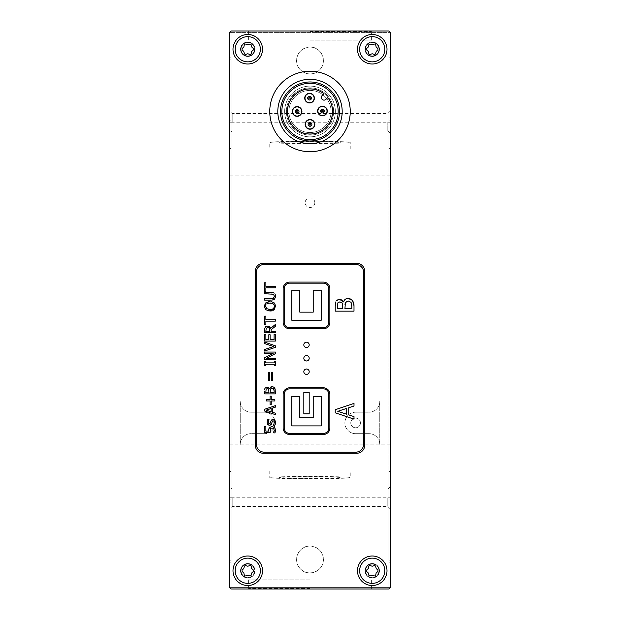 <?xml version="1.0" encoding="UTF-8"?>
<svg xmlns="http://www.w3.org/2000/svg" width="620" height="620" viewBox="0 0 620 620"><rect width="100%" height="100%" fill="white"/><g stroke="black" fill="none" stroke-linecap="round" stroke-linejoin="round"><path stroke-width="0.46" stroke-dasharray="3.1 2.33" d="M321.703 115.529A4.557 4.557 0 0 0 326.724 109.438A4.557 4.557 0 0 0 318.936 108.136A4.557 4.557 0 0 0 321.703 115.529M322.144 112.886A1.875 1.875 0 0 1 321.005 109.841A1.875 1.875 0 0 1 324.214 110.375A1.875 1.875 0 0 1 322.144 112.886M312.774 101.362A4.557 4.557 0 0 0 310.736 93.728A4.557 4.557 0 0 0 305.149 99.316A4.557 4.557 0 0 0 312.774 101.362M310.884 99.464A1.875 1.875 0 0 1 307.737 98.619A1.875 1.875 0 0 1 310.039 96.317A1.875 1.875 0 0 1 310.884 99.464M292.074 93.558A25.35 25.35 0 0 0 303.436 135.966A25.35 25.35 0 0 0 334.49 104.919A25.35 25.35 0 0 0 292.074 93.558A25.35 25.35 0 0 0 303.436 135.966A25.35 25.35 0 0 0 334.49 104.919A25.35 25.35 0 0 0 292.074 93.558M324.888 126.372A21.057 21.057 0 0 1 289.656 116.932A21.057 21.057 0 0 1 315.448 91.14A21.057 21.057 0 0 1 324.888 126.372A21.057 21.057 0 0 1 289.656 116.932A21.057 21.057 0 0 1 315.448 91.14A21.057 21.057 0 0 1 324.888 126.372M306.582 120.962A4.828 4.828 0 0 0 308.752 129.045A4.828 4.828 0 0 0 314.666 123.132A4.828 4.828 0 0 0 306.582 120.962M319.037 107.617A4.828 4.828 0 0 0 321.199 115.7A4.828 4.828 0 0 0 327.12 109.787A4.828 4.828 0 0 0 319.037 107.617M293.686 108.066A4.828 4.828 0 0 0 295.849 116.142A4.828 4.828 0 0 0 301.762 110.228A4.828 4.828 0 0 0 293.686 108.066M306.14 94.721A4.828 4.828 0 0 0 308.303 102.796A4.828 4.828 0 0 0 314.216 96.883A4.828 4.828 0 0 0 306.14 94.721M322.144 95.55L323.927 93.76A22.537 22.537 0 0 0 288.021 106.516A22.537 22.537 0 0 0 314.96 133.463A22.537 22.537 0 0 0 327.716 97.557L325.934 99.34A2.682 2.682 0 0 1 322.144 99.34A2.682 2.682 0 0 1 322.144 95.55M329.918 131.401A28.171 28.171 0 0 1 282.79 118.769A28.171 28.171 0 0 1 317.293 84.273A28.171 28.171 0 0 1 329.918 131.401M326.694 128.177A23.607 23.607 0 0 1 287.2 117.591A23.607 23.607 0 0 1 316.107 88.675A23.607 23.607 0 0 1 326.694 128.177A23.607 23.607 0 0 1 287.2 117.591A23.607 23.607 0 0 1 316.107 88.675A23.607 23.607 0 0 1 326.694 128.177M388.872 589L388.872 587.388L388.872 589L390.484 587.388L388.872 587.388L390.484 587.388L388.872 589L231.128 589L231.128 587.388L229.516 587.388L231.128 589L388.872 589L390.484 587.388L390.484 32.612L390.484 587.388L388.872 587.388L388.872 589L231.128 589L231.128 587.388L388.872 587.388L388.872 32.612L231.128 32.612L231.128 31L388.872 31L388.872 32.612L390.484 32.612L388.872 31L231.128 31L229.516 32.612L231.128 32.612L231.128 587.388L229.516 587.388L229.516 32.612L388.872 32.612L388.872 587.388L231.128 587.388L231.128 32.612L231.128 149.04L388.872 149.04L231.128 149.04L231.128 587.388L388.872 587.388L388.872 470.96L231.128 470.96L388.872 470.96L388.872 32.612L231.128 32.612L231.128 31L388.872 31L390.484 32.612L388.872 32.612L388.872 31L388.872 32.612L390.484 32.612L388.872 31M255.006 570.757A7.246 7.246 0 0 0 244.141 564.487A7.246 7.246 0 0 0 244.141 577.034A7.246 7.246 0 0 0 255.006 570.757A7.246 7.246 0 0 0 244.141 564.487A7.246 7.246 0 0 0 244.141 577.034A7.246 7.246 0 0 0 255.006 570.757M379.479 570.757A7.246 7.246 0 0 0 368.613 564.487A7.246 7.246 0 0 0 368.613 577.034A7.246 7.246 0 0 0 379.479 570.757A7.246 7.246 0 0 0 368.613 564.487A7.246 7.246 0 0 0 368.613 577.034A7.246 7.246 0 0 0 379.479 570.757M379.479 49.243A7.246 7.246 0 0 0 368.613 42.966A7.246 7.246 0 0 0 368.613 55.513A7.246 7.246 0 0 0 379.479 49.243A7.246 7.246 0 0 0 368.613 42.966A7.246 7.246 0 0 0 368.613 55.513A7.246 7.246 0 0 0 379.479 49.243M255.006 49.243A7.246 7.246 0 0 0 244.141 42.966A7.246 7.246 0 0 0 244.141 55.513A7.246 7.246 0 0 0 255.006 49.243A7.246 7.246 0 0 0 244.141 42.966A7.246 7.246 0 0 0 244.141 55.513A7.246 7.246 0 0 0 255.006 49.243M263.322 263.322L356.678 263.322A8.045 8.045 0 0 1 364.731 271.366L364.731 445.207A8.045 8.045 0 0 1 356.678 453.259L263.322 453.259A8.045 8.045 0 0 1 255.269 445.207L255.269 271.366A8.045 8.045 0 0 1 263.322 263.322M281.542 83.026A40.238 40.238 0 0 1 348.866 101.068A40.238 40.238 0 0 1 299.584 150.35A40.238 40.238 0 0 1 281.542 83.026M287.238 88.714A32.194 32.194 0 0 1 341.093 103.153A32.194 32.194 0 0 1 301.669 142.577A32.194 32.194 0 0 1 287.238 88.714M293.872 95.356A22.801 22.801 0 0 1 332.026 105.578A22.801 22.801 0 0 1 304.094 133.509A22.801 22.801 0 0 1 293.872 95.356A22.801 22.801 0 0 1 332.026 105.578A22.801 22.801 0 0 1 304.094 133.509A22.801 22.801 0 0 1 293.872 95.356M323.415 388.872L289.61 388.872A5.363 5.363 0 0 0 284.247 394.235L284.247 428.04A5.363 5.363 0 0 0 289.61 433.403L323.415 433.403A5.363 5.363 0 0 0 328.778 428.04L328.778 394.235A5.363 5.363 0 0 0 323.415 388.872M321.269 396.382L321.269 425.893L291.757 425.893L291.757 396.382L299.809 396.382L299.809 417.841L313.216 417.841L313.216 396.382L321.269 396.382M309.194 413.819L303.831 413.819L303.831 392.359L309.194 392.359L309.194 413.819M364.731 412.207L363.653 412.207L363.653 433.675L364.731 433.675M363.653 412.207L363.653 272.444A8.045 8.045 0 0 0 355.609 264.391L264.391 264.391A8.045 8.045 0 0 0 256.347 272.444L256.347 412.207L255.269 412.207M255.269 433.675L256.347 433.675L256.347 444.137A8.045 8.045 0 0 0 264.391 452.182L355.609 452.182A8.045 8.045 0 0 0 363.653 444.137L363.653 433.675M289.61 327.709L323.415 327.709A5.363 5.363 0 0 0 328.778 322.338L328.778 288.54A5.363 5.363 0 0 0 323.415 283.17L289.61 283.17A5.363 5.363 0 0 0 284.247 288.54L284.247 322.338A5.363 5.363 0 0 0 289.61 327.709M313.216 290.687L321.269 290.687L321.269 320.191L291.757 320.191L291.757 290.687L299.809 290.687L299.809 312.147L313.216 312.147L313.216 290.687M340.985 302.033L339.799 301.894L337.838 302.854L337.35 308.651L342.844 308.651L342.659 303.87M342.581 303.637L341.263 302.126M283.17 394.235A6.44 6.44 0 0 1 289.61 387.795L323.415 387.795A6.44 6.44 0 0 1 329.856 394.235L329.856 428.04A6.44 6.44 0 0 1 323.415 434.481L289.61 434.481A6.44 6.44 0 0 1 283.17 428.04L283.17 394.235M329.856 288.54L329.856 322.338A6.44 6.44 0 0 1 323.415 328.778L289.61 328.778A6.44 6.44 0 0 1 283.17 322.338L283.17 288.54A6.44 6.44 0 0 1 289.61 282.1L323.415 282.1A6.44 6.44 0 0 1 329.856 288.54M306.512 355.609A2.682 2.682 0 0 1 308.838 359.631A2.682 2.682 0 0 1 304.188 359.631A2.682 2.682 0 0 1 306.512 355.609M306.512 342.194A2.682 2.682 0 0 1 308.838 346.216A2.682 2.682 0 0 1 304.188 346.216A2.682 2.682 0 0 1 306.512 342.194M306.512 369.016A2.682 2.682 0 0 1 308.838 373.046A2.682 2.682 0 0 1 304.188 373.046A2.682 2.682 0 0 1 306.512 369.016M344.968 304.296L344.929 308.651L351.865 308.651L351.865 306.629M351.711 304.04L351.075 302.366L349.626 301.204M349.269 301.103L346.386 301.421M346.2 301.545L345.014 303.823M265.841 392.476L268.979 392.476L268.623 389.213L267.236 388.608L266.12 389.159L265.841 392.476M271.134 408.526L266.081 410.184L271.134 411.835L271.134 408.526M270.886 388.422L270.165 392.476L274.133 392.476L274.133 391.313M274.048 389.833L272.932 388.244M272.815 388.205L270.994 388.345M265.631 306.28L266.74 308.659L268.119 309.31M268.189 309.334L269.987 309.543L273.219 308.651L274.342 306.28L273.257 303.932M273.219 303.909L268.468 303.165M268.103 303.257L266.74 303.901M266.019 304.714L265.755 305.342M337.776 411.324L346.619 414.214L346.619 408.417L337.776 411.324M268.398 327.654L266.941 327.693M266.817 327.74L265.949 328.894M266.22 328.251L265.856 331.375L269.894 331.375L269.832 329.259M269.778 329.011L268.522 327.693M341.194 299.646L341.822 299.995M342.728 300.793L343.364 301.731M344.689 299.809L346.882 298.553M349.293 298.491L350.703 298.941M353.795 303.273L353.942 304.335M353.997 305.761L353.997 311.147L335.219 311.147L335.219 306.172M335.35 303.157L335.637 301.987M336.195 300.871L336.761 300.196M269.948 429.637L270.149 432.481L264.624 432.481L264.624 426.599L265.879 426.599L265.879 431.101L268.739 431.101L268.685 430.125L268.739 431.101M268.7 429.505L268.762 429.009M269.638 427.312L271.219 426.583M272.544 426.575L273.102 426.692M273.374 426.785L274.521 427.482M274.885 427.878L275.296 428.606M275.42 428.963L275.559 429.691M274.97 432.923L273.443 432.923L273.653 432.489M273.846 432.101L274.335 430.094L272.932 428.133M272.785 428.087L271.01 428.149M270.46 428.521L269.971 429.505M267.693 419.763L269.142 419.833M268.646 420.616L268.344 421.445M268.243 422.274L268.421 423.204M268.476 423.305L269.375 423.863L270.165 423.561M270.212 423.499L270.7 422.042M270.994 420.856L271.576 419.957M275.427 421.476L275.512 421.995M275.435 423.7L275.327 424.119M274.862 425.281L273.342 425.281L274.365 422.073M274.226 421.499L273.211 420.848L272.072 422.042M271.436 424.227L271.111 424.661M270.948 424.801L270.165 425.18M268.755 425.118L267.104 422.243M267.274 420.903L267.499 420.166M272.351 408.131L272.351 412.23L275.35 413.207L275.35 414.648L264.624 411.029L264.624 409.27L275.35 405.658L275.35 407.162L272.351 408.131M268.917 387.988L269.281 388.531M269.452 388.422L270.336 387.144M272.668 386.671L273.234 386.826M273.466 386.926L274.187 387.415M275.148 389.035L275.319 390.011M275.35 390.817L275.35 393.901L264.624 393.901L264.624 391.057M264.694 389.329L264.872 388.632M265.081 388.19L265.833 387.399M265.856 387.392L266.522 387.167M270.072 400.954L266.437 400.954L266.437 399.753L270.072 399.753L270.072 396.118L271.227 396.118L271.227 399.753L274.862 399.753L274.862 400.954L271.227 400.954L271.227 404.589L270.072 404.589L270.072 400.954M269.716 372.333L269.716 380.3L268.561 380.3L268.561 372.333L269.716 372.333M271.583 372.333L272.746 372.333L272.746 380.3L271.583 380.3L271.583 372.333M273.118 353.392L264.624 353.392L264.624 352.059L275.35 352.059L275.35 353.663L266.096 358.406L275.35 358.406L275.35 359.74L264.624 359.74L264.624 357.717L273.118 353.392M264.624 361.507L265.716 361.507L265.716 362.871L274.257 362.871L274.257 361.507L275.35 361.507L275.35 365.661L274.257 365.661L274.257 364.297L265.716 364.297L265.716 365.661L264.624 365.661L264.624 361.507M270.095 339.651L274.079 339.651L274.079 334.366L275.35 334.366L275.35 341.078L264.624 341.078L264.624 334.366L265.887 334.366L265.887 339.651L268.832 339.651L268.832 334.722L270.095 334.722L270.095 339.651M264.624 349.502L273.536 346.534L264.624 343.558L264.624 342.108L275.35 345.797L275.35 347.34L264.624 351.036L264.624 349.502M265.538 309.434L264.763 308.241M264.624 307.869L264.453 307.117M264.453 305.443L264.771 304.327M264.779 304.312L265.151 303.622M266.468 302.382L268.204 301.715M268.677 301.63L269.987 301.537M270.987 301.591L273.947 302.684M274.195 302.901L275.52 305.474M275.575 306.288L274.118 309.744M273.49 310.194L272.358 310.697M272.103 310.767L271.622 310.884M268.956 310.969L268.351 310.884M267.972 310.798L266.197 310.008M270.684 328.313L275.35 324.493L275.35 326.345L271.079 329.739L271.079 331.375L275.35 331.375L275.35 332.8L264.624 332.8L264.624 330.034M264.639 329.344L264.678 328.794M266.329 326.306L266.902 326.143M269.08 326.422L269.529 326.709M274.141 295.035L273.482 294.229L271.351 293.764L264.624 293.764L264.624 292.338L271.32 292.338M273.242 292.562L274.265 293.074M274.947 293.803L275.334 294.554M275.42 294.818L275.528 295.407M275.575 296.228L274.583 299.08M273.901 299.599L273.25 299.871M272.823 299.979L272.172 300.065M271.32 300.103L264.624 300.103L264.624 298.677L272.296 298.623M272.567 298.584L274.141 297.437M274.203 297.274L274.226 295.283M265.887 316.115L265.887 319.711L275.35 319.711L275.35 321.137L265.887 321.137L265.887 324.74L264.624 324.74L264.624 316.115L265.887 316.115M348.742 414.896L353.997 416.601L353.997 419.128L335.219 412.796L335.219 409.719L353.997 403.395L353.997 406.022L348.742 407.728L348.742 414.896M265.887 282.767L265.887 286.363L275.35 286.363L275.35 287.788L265.887 287.788L265.887 291.392L264.624 291.392L264.624 282.767L265.887 282.767M247.76 42.532A6.704 6.704 0 0 1 253.572 52.599A6.704 6.704 0 0 1 241.955 52.599A6.704 6.704 0 0 1 247.76 42.532A6.704 6.704 0 0 1 254.471 49.243A6.704 6.704 0 0 1 247.76 55.947A6.704 6.704 0 0 1 241.056 49.243A6.704 6.704 0 0 1 247.76 42.532A6.68 6.68 0 0 1 253.549 52.584A6.68 6.68 0 0 1 241.978 52.584A6.68 6.68 0 0 1 247.76 42.563M372.24 42.532A6.704 6.704 0 0 1 378.045 52.599A6.704 6.704 0 0 1 366.428 52.599A6.704 6.704 0 0 1 372.24 42.532A6.704 6.704 0 0 1 378.944 49.243A6.704 6.704 0 0 1 372.24 55.947A6.704 6.704 0 0 1 365.529 49.243A6.704 6.704 0 0 1 372.24 42.532A6.68 6.68 0 0 1 378.022 52.584A6.68 6.68 0 0 1 366.451 52.584A6.68 6.68 0 0 1 372.24 42.563M372.24 564.053A6.704 6.704 0 0 1 378.045 574.112A6.704 6.704 0 0 1 366.428 574.112A6.704 6.704 0 0 1 372.24 564.053A6.704 6.704 0 0 1 378.944 570.757A6.704 6.704 0 0 1 372.24 577.468A6.704 6.704 0 0 1 365.529 570.757A6.704 6.704 0 0 1 372.24 564.053M247.76 564.053A6.704 6.704 0 0 1 253.572 574.112A6.704 6.704 0 0 1 241.955 574.112A6.704 6.704 0 0 1 247.76 564.053A6.704 6.704 0 0 1 254.471 570.757A6.704 6.704 0 0 1 247.76 577.468A6.704 6.704 0 0 1 241.056 570.757A6.704 6.704 0 0 1 247.76 564.053M269.762 149.04L350.238 149.04L269.762 149.04L269.762 142.399A40.238 1.124 0 0 0 310 143.522A40.238 1.124 0 0 0 350.238 142.399A40.238 1.124 0 0 0 310 141.275A40.238 1.124 0 0 0 269.762 142.399M350.238 470.96L269.762 470.96L350.238 470.96L350.238 477.601A40.238 1.124 180 0 0 310 476.478A40.238 1.124 180 0 0 269.762 477.601A40.238 1.124 180 0 0 310 478.725A40.238 1.124 180 0 0 350.238 477.601M310 40.122L371.706 40.122L310 40.122M310 31L371.706 31L310 31M310 579.878L248.294 579.878L310 579.878M310 589L248.294 589L310 589M231.128 31L231.128 32.612L229.516 32.612L231.128 31L229.516 32.612L229.516 587.388L229.516 147.428L231.128 149.04L229.516 147.428L229.516 32.612M390.484 32.612L390.484 587.388M388.872 149.04L390.484 147.428L388.872 149.04M388.872 470.96L390.484 472.572L388.872 470.96M229.516 587.388L231.128 587.388L231.128 589L229.516 587.388L231.128 589M229.516 472.572L231.128 470.96L229.516 472.572M388.872 499.131L388.872 560.829L388.872 499.131L390.484 499.131L390.484 497.79L390.484 562.169L390.484 499.131L388.872 499.131M388.872 560.829L388.872 562.169L388.872 560.829L390.484 560.829L388.872 560.829M388.872 59.171L388.872 120.869L388.872 59.171L390.484 59.171L390.484 57.831L390.484 122.21L390.484 59.171L388.872 59.171M388.872 120.869L388.872 122.21L388.872 120.869L390.484 120.869L388.872 120.869M231.128 560.829L231.128 499.131L231.128 562.169L231.128 560.829L229.516 560.829L229.516 497.79L229.516 562.169L229.516 560.829L231.128 560.829M231.128 499.131L231.128 497.79L231.128 499.131L229.516 499.131L231.128 499.131M231.128 120.869L231.128 59.171L231.128 122.21L231.128 120.869L229.516 120.869L229.516 57.831L229.516 122.21L229.516 120.869L231.128 120.869M231.128 59.171L231.128 57.831L231.128 59.171L229.516 59.171L231.128 59.171M232.206 122.21L232.206 113.514L232.206 122.21M231.128 122.21L229.516 122.21L229.516 133.595L229.516 110.833L229.516 122.21L390.484 122.21L390.484 133.595L390.484 110.833L390.484 122.21L388.872 122.21M231.128 497.79L229.516 497.79L229.516 509.167L229.516 486.406L229.516 497.79L390.484 497.79L390.484 509.167L390.484 486.406L390.484 497.79L388.872 497.79M232.206 497.79L232.206 506.486L232.206 497.79M387.795 497.79L387.795 506.486L387.795 497.79M387.795 122.21L387.795 130.905L387.795 122.21M309.14 141.484A30.853 0.86 0 0 0 279.147 142.344A30.853 0.86 0 0 0 310 143.204A30.853 0.86 0 0 0 340.853 142.344A30.853 0.86 0 0 0 309.14 141.484M309.14 141.538A30.853 0.86 0 0 0 279.147 142.399A30.853 0.86 0 0 0 310 143.259A30.853 0.86 0 0 0 340.853 142.399A30.853 0.86 0 0 0 309.14 141.538M309.14 478.516A30.853 0.86 180 0 0 340.853 477.656A30.853 0.86 180 0 0 310 476.796A30.853 0.86 180 0 0 279.147 477.656A30.853 0.86 180 0 0 309.14 478.516M309.14 478.462A30.853 0.86 180 0 0 340.853 477.601A30.853 0.86 180 0 0 310 476.741A30.853 0.86 180 0 0 279.147 477.601A30.853 0.86 180 0 0 309.14 478.462M365.428 49.243A6.812 6.812 0 0 1 375.642 43.338A6.812 6.812 0 0 1 375.642 55.141A6.812 6.812 0 0 1 365.428 49.243M372.24 36.634A12.609 12.609 0 0 1 383.16 55.544A12.609 12.609 0 0 1 361.321 55.544A12.609 12.609 0 0 1 372.24 36.634M366.931 48.236L368.001 47.283A1.341 1.341 0 0 0 368.427 46.554L368.714 45.144A1.341 1.341 0 0 1 370.45 44.144L371.814 44.593A1.341 1.341 0 0 0 372.659 44.593L374.023 44.144A1.341 1.341 0 0 1 375.759 45.144L376.053 46.554A1.341 1.341 0 0 0 376.472 47.283L377.549 48.236A1.341 1.341 0 0 1 377.549 50.243L376.472 51.197A1.341 1.341 0 0 0 376.053 51.933L375.759 53.343A1.341 1.341 0 0 1 374.023 54.343L372.659 53.886A1.341 1.341 0 0 0 371.814 53.886L370.45 54.343A1.341 1.341 0 0 1 368.714 53.343L368.427 51.933A1.341 1.341 0 0 0 368.001 51.197L366.931 50.243A1.341 1.341 0 0 1 366.931 48.236M240.947 49.243A6.812 6.812 0 0 1 251.17 43.338A6.812 6.812 0 0 1 251.17 55.141A6.812 6.812 0 0 1 240.947 49.243M247.76 36.634A12.609 12.609 0 0 1 258.679 55.544A12.609 12.609 0 0 1 236.84 55.544A12.609 12.609 0 0 1 247.76 36.634M242.451 48.236L243.528 47.283A1.341 1.341 0 0 0 243.947 46.554L244.241 45.144A1.341 1.341 0 0 1 245.977 44.144L247.341 44.593A1.341 1.341 0 0 0 248.186 44.593L249.55 44.144A1.341 1.341 0 0 1 251.286 45.144L251.573 46.554A1.341 1.341 0 0 0 251.999 47.283L253.069 48.236A1.341 1.341 0 0 1 253.069 50.243L251.999 51.197A1.341 1.341 0 0 0 251.573 51.933L251.286 53.343A1.341 1.341 0 0 1 249.55 54.343L248.186 53.886A1.341 1.341 0 0 0 247.341 53.886L245.977 54.343A1.341 1.341 0 0 1 244.241 53.343L243.947 51.933A1.341 1.341 0 0 0 243.528 51.197L242.451 50.243A1.341 1.341 0 0 1 242.451 48.236M240.947 570.757A6.812 6.812 0 0 1 251.17 564.859A6.812 6.812 0 0 1 251.17 576.662A6.812 6.812 0 0 1 240.947 570.757M247.76 564.076A6.68 6.68 0 0 1 253.549 574.097A6.68 6.68 0 0 1 241.978 574.097A6.68 6.68 0 0 1 247.76 564.076M247.76 558.147A12.609 12.609 0 0 1 258.679 577.065A12.609 12.609 0 0 1 236.84 577.065A12.609 12.609 0 0 1 247.76 558.147M242.451 569.757L243.528 568.804A1.341 1.341 0 0 0 243.947 568.067L244.241 566.657A1.341 1.341 0 0 1 245.977 565.657L247.341 566.114A1.341 1.341 0 0 0 248.186 566.114L249.55 565.657A1.341 1.341 0 0 1 251.286 566.657L251.573 568.067A1.341 1.341 0 0 0 251.999 568.804L253.069 569.757A1.341 1.341 0 0 1 253.069 571.764L251.999 572.717A1.341 1.341 0 0 0 251.573 573.446L251.286 574.856A1.341 1.341 0 0 1 249.55 575.856L248.186 575.407A1.341 1.341 0 0 0 247.341 575.407L245.977 575.856A1.341 1.341 0 0 1 244.241 574.856L243.947 573.446A1.341 1.341 0 0 0 243.528 572.717L242.451 571.764A1.341 1.341 0 0 1 242.451 569.757M365.428 570.757A6.812 6.812 0 0 1 375.642 564.859A6.812 6.812 0 0 1 375.642 576.662A6.812 6.812 0 0 1 365.428 570.757M372.24 564.076A6.68 6.68 0 0 1 378.022 574.097A6.68 6.68 0 0 1 366.451 574.097A6.68 6.68 0 0 1 372.24 564.076M372.24 558.147A12.609 12.609 0 0 1 383.16 577.065A12.609 12.609 0 0 1 361.321 577.065A12.609 12.609 0 0 1 372.24 558.147M366.931 569.757L368.001 568.804A1.341 1.341 0 0 0 368.427 568.067L368.714 566.657A1.341 1.341 0 0 1 370.45 565.657L371.814 566.114A1.341 1.341 0 0 0 372.659 566.114L374.023 565.657A1.341 1.341 0 0 1 375.759 566.657L376.053 568.067A1.341 1.341 0 0 0 376.472 568.804L377.549 569.757A1.341 1.341 0 0 1 377.549 571.764L376.472 572.717A1.341 1.341 0 0 0 376.053 573.446L375.759 574.856A1.341 1.341 0 0 1 374.023 575.856L372.659 575.407A1.341 1.341 0 0 0 371.814 575.407L370.45 575.856A1.341 1.341 0 0 1 368.714 574.856L368.427 573.446A1.341 1.341 0 0 0 368.001 572.717L366.931 571.764A1.341 1.341 0 0 1 366.931 569.757M256.347 433.675L256.347 412.207M300.328 114.708A4.557 4.557 0 0 0 298.282 107.074A4.557 4.557 0 0 0 292.694 112.662A4.557 4.557 0 0 0 300.328 114.708M298.429 112.809A1.875 1.875 0 0 1 295.291 111.964A1.875 1.875 0 0 1 297.585 109.67A1.875 1.875 0 0 1 298.429 112.809M313.224 127.604A4.557 4.557 0 0 0 311.178 119.978A4.557 4.557 0 0 0 305.598 125.558A4.557 4.557 0 0 0 313.224 127.604M311.325 125.705A1.875 1.875 0 0 1 308.187 124.868A1.875 1.875 0 0 1 310.488 122.566A1.875 1.875 0 0 1 311.325 125.705M310 31.535L371.163 31.535L310 31.535M310 588.465L248.837 588.465L310 588.465M355.609 433.675A10.734 10.734 0 0 1 344.875 422.941A10.734 10.734 0 0 1 355.609 412.207L369.016 412.207A10.734 10.734 0 0 0 379.75 401.481L379.75 444.4A10.734 10.734 0 0 0 369.016 433.675L355.609 433.675A10.734 10.734 0 0 1 344.875 422.941A10.734 10.734 0 0 1 355.609 412.207L369.016 412.207A10.734 10.734 0 0 0 379.75 401.481L379.75 444.4A10.734 10.734 0 0 0 369.016 433.675L355.609 433.675M360.437 422.941A4.828 4.828 0 0 0 353.191 418.756A4.828 4.828 0 0 0 353.191 427.126A4.828 4.828 0 0 0 360.437 422.941A4.828 4.828 0 0 1 353.191 427.126A4.828 4.828 0 0 1 353.191 418.756A4.828 4.828 0 0 1 360.437 422.941M314.828 202.694A4.828 4.828 0 0 0 307.582 198.508A4.828 4.828 0 0 0 307.582 206.871A4.828 4.828 0 0 0 314.828 202.694M264.391 412.207A10.734 10.734 0 0 1 275.125 422.941A10.734 10.734 0 0 1 264.391 433.675L250.984 433.675A10.734 10.734 0 0 0 240.25 444.4L240.25 401.481A10.734 10.734 0 0 0 250.984 412.207L264.391 412.207A10.734 10.734 0 0 1 275.125 422.941A10.734 10.734 0 0 1 264.391 433.675L250.984 433.675A10.734 10.734 0 0 0 240.25 444.4L240.25 401.481A10.734 10.734 0 0 0 250.984 412.207L264.391 412.207M310 47.097A13.415 13.415 0 0 1 321.617 67.216A13.415 13.415 0 0 1 298.383 67.216A13.415 13.415 0 0 1 310 47.097C321.501 46.477 328.026 62.31 319.486 69.998C311.798 78.538 295.965 72.005 296.585 60.512C297.383 52.367 301.855 47.895 310 47.097M310 546.081A13.415 13.415 0 0 1 321.617 566.2A13.415 13.415 0 0 1 298.383 566.2A13.415 13.415 0 0 1 310 546.081C318.145 546.871 322.617 551.343 323.415 559.488C324.035 570.989 308.202 577.514 300.514 568.974C291.974 561.294 298.499 545.461 310 546.081M229.516 444.137L390.484 444.137M390.484 175.863L229.516 175.863M350.238 149.04L350.238 142.399M269.762 470.96L269.762 477.601M248.294 31L248.294 40.122M371.706 31L371.706 40.122M371.706 589L371.706 579.878M248.294 589L248.294 579.878M390.484 562.169L388.872 562.169M390.484 57.831L388.872 57.831M229.516 562.169L231.128 562.169M229.516 57.831L231.128 57.831M390.484 110.833L387.795 113.514L232.206 113.514L229.516 110.833M390.484 133.595L387.795 130.905L232.206 130.905L229.516 133.595M390.484 486.406L387.795 489.095L232.206 489.095L229.516 486.406M390.484 509.167L387.795 506.486L232.206 506.486L229.516 509.167M248.837 31.535L248.837 40.122M371.163 31.535L371.163 40.122M371.163 588.465L371.163 579.878M248.837 588.465L248.837 579.878"/><path stroke-width="0.93" d="M321.703 115.529A4.557 4.557 0 0 1 318.936 108.136A4.557 4.557 0 0 1 326.724 109.438A4.557 4.557 0 0 1 321.703 115.529M322.144 112.886A1.875 1.875 0 0 1 321.005 109.841A1.875 1.875 0 0 1 324.214 110.375A1.875 1.875 0 0 1 322.144 112.886M322.322 111.825A0.806 0.806 0 0 1 321.834 110.523A0.806 0.806 0 0 1 323.206 110.755A0.806 0.806 0 0 1 322.322 111.825M312.774 101.362A4.557 4.557 0 0 1 305.149 99.316A4.557 4.557 0 0 1 310.736 93.728A4.557 4.557 0 0 1 312.774 101.362M310.884 99.464A1.875 1.875 0 0 1 307.737 98.619A1.875 1.875 0 0 1 310.039 96.317A1.875 1.875 0 0 1 310.884 99.464M310.124 98.704A0.806 0.806 0 0 1 308.776 98.34A0.806 0.806 0 0 1 309.76 97.356A0.806 0.806 0 0 1 310.124 98.704M306.582 120.962A4.828 4.828 0 0 1 314.666 123.132A4.828 4.828 0 0 1 308.752 129.045A4.828 4.828 0 0 1 306.582 120.962M319.037 107.617A4.828 4.828 0 0 1 327.12 109.787A4.828 4.828 0 0 1 321.199 115.7A4.828 4.828 0 0 1 319.037 107.617M293.686 108.066A4.828 4.828 0 0 1 301.762 110.228A4.828 4.828 0 0 1 295.849 116.142A4.828 4.828 0 0 1 293.686 108.066M306.14 94.721A4.828 4.828 0 0 1 314.216 96.883A4.828 4.828 0 0 1 308.303 102.796A4.828 4.828 0 0 1 306.14 94.721M323.927 93.76L322.144 95.55A2.682 2.682 0 0 0 322.144 99.34A2.682 2.682 0 0 0 325.934 99.34L327.716 97.557A22.537 22.537 0 0 1 314.96 133.463A22.537 22.537 0 0 1 288.021 106.516A22.537 22.537 0 0 1 323.927 93.76M329.918 131.401A28.171 28.171 0 0 1 282.79 118.769A28.171 28.171 0 0 1 317.293 84.273A28.171 28.171 0 0 1 329.918 131.401M390.484 587.388L390.484 32.612L388.872 31L231.128 31L229.516 32.612L229.516 587.388L231.128 589L388.872 589L390.484 587.388M262.516 570.757A14.756 14.756 0 0 1 240.382 583.536A14.756 14.756 0 0 1 240.382 557.977A14.756 14.756 0 0 1 262.516 570.757M386.996 570.757A14.756 14.756 0 0 1 364.862 583.536A14.756 14.756 0 0 1 364.862 557.977A14.756 14.756 0 0 1 386.996 570.757M386.996 49.243A14.756 14.756 0 0 1 364.862 62.023A14.756 14.756 0 0 1 364.862 36.464A14.756 14.756 0 0 1 386.996 49.243M262.516 49.243A14.756 14.756 0 0 1 240.382 62.023A14.756 14.756 0 0 1 240.382 36.464A14.756 14.756 0 0 1 262.516 49.243M263.322 263.322L356.678 263.322A8.045 8.045 0 0 1 364.731 271.366L364.731 445.207A8.045 8.045 0 0 1 356.678 453.259L263.322 453.259A8.045 8.045 0 0 1 255.269 445.207L255.269 271.366A8.045 8.045 0 0 1 263.322 263.322M281.542 83.026A40.238 40.238 0 0 1 348.866 101.068A40.238 40.238 0 0 1 299.584 150.35A40.238 40.238 0 0 1 281.542 83.026M289.137 90.613A29.512 29.512 0 0 1 338.505 103.842A29.512 29.512 0 0 1 302.358 139.988A29.512 29.512 0 0 1 289.137 90.613M287.238 88.714A32.194 32.194 0 0 0 301.669 142.577A32.194 32.194 0 0 0 341.093 103.153A32.194 32.194 0 0 0 287.238 88.714M363.653 444.137L363.653 272.444A8.045 8.045 0 0 0 355.609 264.391L264.391 264.391A8.045 8.045 0 0 0 256.347 272.444L256.347 444.137A8.045 8.045 0 0 0 264.391 452.182L355.609 452.182A8.045 8.045 0 0 0 363.653 444.137M309.194 392.359L303.831 392.359L303.831 413.819L309.194 413.819L309.194 392.359M289.61 387.795A6.44 6.44 0 0 0 283.17 394.235L283.17 428.04A6.44 6.44 0 0 0 289.61 434.481L323.415 434.481A6.44 6.44 0 0 0 329.856 428.04L329.856 394.235A6.44 6.44 0 0 0 323.415 387.795L289.61 387.795M323.415 433.403L289.61 433.403A5.363 5.363 0 0 1 284.247 428.04L284.247 394.235A5.363 5.363 0 0 1 289.61 388.872L323.415 388.872A5.363 5.363 0 0 1 328.778 394.235L328.778 428.04A5.363 5.363 0 0 1 323.415 433.403M283.17 322.338A6.44 6.44 0 0 0 289.61 328.778L323.415 328.778A6.44 6.44 0 0 0 329.856 322.338L329.856 288.54A6.44 6.44 0 0 0 323.415 282.1L289.61 282.1A6.44 6.44 0 0 0 283.17 288.54L283.17 322.338M289.61 327.709A5.363 5.363 0 0 1 284.247 322.338L284.247 288.54A5.363 5.363 0 0 1 289.61 283.17L323.415 283.17A5.363 5.363 0 0 1 328.778 288.54L328.778 322.338A5.363 5.363 0 0 1 323.415 327.709L289.61 327.709M306.512 355.609A2.682 2.682 0 0 0 304.188 359.631A2.682 2.682 0 0 0 308.838 359.631A2.682 2.682 0 0 0 306.512 355.609M306.512 342.194A2.682 2.682 0 0 0 304.188 346.216A2.682 2.682 0 0 0 308.838 346.216A2.682 2.682 0 0 0 306.512 342.194M306.512 369.016A2.682 2.682 0 0 0 304.188 373.046A2.682 2.682 0 0 0 308.838 373.046A2.682 2.682 0 0 0 306.512 369.016M299.809 290.687L291.757 290.687L291.757 320.191L321.269 320.191L321.269 290.687L313.216 290.687L313.216 312.147L299.809 312.147L299.809 290.687M321.269 396.382L313.216 396.382L313.216 417.841L299.809 417.841L299.809 396.382L291.757 396.382L291.757 425.893L321.269 425.893L321.269 396.382M351.865 306.629L351.865 308.651L344.929 308.651L345.41 302.529L348.332 301.01L351.075 302.366L351.865 306.629L351.711 304.04M345.014 303.823L344.968 304.296M274.133 391.313L274.133 392.476L270.165 392.476L270.444 388.972L272.118 388.104L273.683 388.88L274.133 391.313L274.048 389.833M265.755 305.342L266.019 304.714M336.761 300.196L339.45 299.29L341.194 299.646M341.876 300.026L342.728 300.793M343.364 301.731L339.45 299.29L336.195 300.871M346.882 298.553L348.231 298.406C345.782 298.468 344.224 299.638 343.558 301.925L344.689 299.809M350.703 298.941L352.478 300.359L348.231 298.406L349.293 298.491M353.942 304.335L353.997 305.761L352.478 300.359L353.795 303.273M335.637 301.987L335.219 306.172L335.35 303.157M274.296 430.668L273.683 428.544L271.932 427.994L270.382 428.606L270.149 432.481L264.624 432.481L264.624 426.599L265.879 426.599L265.879 431.101L268.739 431.101L268.7 429.505M268.762 429.009L269.638 427.312M271.219 426.583L272.544 426.575M274.521 427.482L274.885 427.878M275.559 429.691L274.97 432.923L275.575 430.117L274.528 427.482L271.94 426.537L269.351 427.637L268.685 430.125M274.335 430.094L273.443 432.822L274.164 431.21M271.01 428.149L270.46 428.521M268.344 421.445L268.646 420.616M270.8 421.577L270.994 420.856M271.576 419.957L273.033 419.461L274.815 420.275L275.311 421.127M275.512 421.995L275.481 423.46M275.327 424.119L274.862 425.281L275.544 422.615L274.815 420.275L273.033 419.461L270.87 421.259M274.862 425.281L273.342 425.281L273.994 424.181L273.505 425.002M274.404 422.561L274.133 421.329L273.211 420.848L274.133 421.329L273.994 424.181M270.165 425.18L269.568 425.25L271.746 423.491L272.072 422.042L271.436 424.227M267.499 420.166L267.104 422.243L267.794 424.429L269.568 425.25L268.755 425.118M267.104 422.243L267.274 420.903M266.522 387.167L268.034 387.329M268.398 387.523L268.917 387.988M269.281 388.531L267.034 387.128L265.081 388.19M270.359 387.128L272.056 386.617L269.452 388.422M274.187 387.415L272.668 386.671M275.319 390.011L274.482 387.733L275.148 389.035M264.872 388.632L264.694 389.329M266.197 310.008L265.538 309.434M264.453 307.117L264.453 305.443M265.151 303.622L266.468 302.382M268.204 301.715L268.677 301.63M273.947 302.684L270.987 301.591M275.52 305.474L274.195 302.901M275.575 306.288L273.49 310.194M274.637 309.202L268.956 310.969M271.622 310.884L269.987 311.023L265.848 309.737L264.391 306.288L265.848 302.824L269.987 301.537M264.678 328.794L265.182 327.306L264.639 329.344M266.902 326.143L265.748 326.67M269.529 326.709L270.684 328.313L267.53 326.089L269.08 326.422M274.265 293.074L271.32 292.338L273.242 292.562M275.528 295.407L274.947 293.803M272.172 300.065L274.583 299.08L275.536 296.941M274.583 299.08L273.901 299.599M273.25 299.871L272.823 299.979M265.887 291.392L265.887 287.788L275.35 287.788L275.35 286.363L265.887 286.363L265.887 282.767L264.624 282.767L264.624 291.392L265.887 291.392M348.742 414.896L348.742 407.728L353.997 406.022L353.997 403.395L335.219 409.719L335.219 412.796L353.997 419.128L353.997 416.601L348.742 414.896M337.776 411.324L346.619 408.417L346.619 414.214L337.776 411.324M265.887 324.74L265.887 321.137L275.35 321.137L275.35 319.711L265.887 319.711L265.887 316.115L264.624 316.115L264.624 324.74L265.887 324.74M271.32 292.338L264.624 292.338L264.624 293.764L273.482 294.229L274.358 296.228L273.482 298.22L264.624 298.677L264.624 300.103L271.32 300.103M264.624 330.034L264.624 332.8L275.35 332.8L275.35 331.375L271.079 331.375L271.079 329.739L275.35 326.345L275.35 324.493L270.684 328.313M267.646 327.577L269.336 328.181L269.894 331.375L265.856 331.375L266.22 328.251L267.646 327.577M266.74 303.901L269.987 303.025C272.846 303.118 274.296 304.203 274.342 306.28C274.296 308.357 272.846 309.442 269.987 309.543L266.74 308.659L265.631 306.28M275.35 347.34L275.35 345.797L264.624 342.108L264.624 343.558L273.536 346.534L264.624 349.502L264.624 351.036L275.35 347.34M270.095 339.651L270.095 334.722L268.832 334.722L268.832 339.651L265.887 339.651L265.887 334.366L264.624 334.366L264.624 341.078L275.35 341.078L275.35 334.366L274.079 334.366L274.079 339.651L270.095 339.651M274.257 365.661L275.35 365.661L275.35 361.507L274.257 361.507L274.257 362.871L265.716 362.871L265.716 361.507L264.624 361.507L264.624 365.661L265.716 365.661L265.716 364.297L274.257 364.297L274.257 365.661M273.118 353.392L264.624 357.717L264.624 359.74L275.35 359.74L275.35 358.406L266.096 358.406L275.35 353.663L275.35 352.059L264.624 352.059L264.624 353.392L273.118 353.392M271.583 380.3L272.746 380.3L272.746 372.333L271.583 372.333L271.583 380.3M269.716 372.333L268.561 372.333L268.561 380.3L269.716 380.3L269.716 372.333M274.862 399.753L271.227 399.753L271.227 396.118L270.072 396.118L270.072 399.753L266.437 399.753L266.437 400.954L270.072 400.954L270.072 404.589L271.227 404.589L271.227 400.954L274.862 400.954L274.862 399.753M264.624 391.057L264.624 393.901L275.35 393.901L275.35 390.817M266.12 389.159L267.236 388.608L268.623 389.213L268.979 392.476L265.841 392.476L266.12 389.159M264.624 409.27L264.624 411.029L275.35 414.648L275.35 413.207L272.351 412.23L272.351 408.131L275.35 407.162L275.35 405.658L264.624 409.27M271.134 408.526L271.134 411.835L266.081 410.184L271.134 408.526M272.072 422.042L273.211 420.848M270.545 422.708L269.375 423.863L268.243 422.274M269.142 419.833L267.693 419.763M273.443 432.822L274.97 432.923M335.219 306.172L335.219 311.147L353.997 311.147L353.997 305.761M337.838 302.854L339.799 301.894L342.217 302.947L342.844 308.651L337.35 308.651L337.838 302.854M372.24 36.634A12.609 12.609 0 0 1 383.16 55.544A12.609 12.609 0 0 1 361.321 55.544A12.609 12.609 0 0 1 372.24 36.634M366.931 48.236L368.001 47.283A1.341 1.341 0 0 0 368.427 46.554L368.714 45.144A1.341 1.341 0 0 1 370.45 44.144L371.814 44.593A1.341 1.341 0 0 0 372.659 44.593L374.023 44.144A1.341 1.341 0 0 1 375.759 45.144L376.053 46.554A1.341 1.341 0 0 0 376.472 47.283L377.549 48.236A1.341 1.341 0 0 1 377.549 50.243L376.472 51.197A1.341 1.341 0 0 0 376.053 51.933L375.759 53.343A1.341 1.341 0 0 1 374.023 54.343L372.659 53.886A1.341 1.341 0 0 0 371.814 53.886L370.45 54.343A1.341 1.341 0 0 1 368.714 53.343L368.427 51.933A1.341 1.341 0 0 0 368.001 51.197L366.931 50.243A1.341 1.341 0 0 1 366.931 48.236M247.76 36.634A12.609 12.609 0 0 1 258.679 55.544A12.609 12.609 0 0 1 236.84 55.544A12.609 12.609 0 0 1 247.76 36.634M242.451 48.236L243.528 47.283A1.341 1.341 0 0 0 243.947 46.554L244.241 45.144A1.341 1.341 0 0 1 245.977 44.144L247.341 44.593A1.341 1.341 0 0 0 248.186 44.593L249.55 44.144A1.341 1.341 0 0 1 251.286 45.144L251.573 46.554A1.341 1.341 0 0 0 251.999 47.283L253.069 48.236A1.341 1.341 0 0 1 253.069 50.243L251.999 51.197A1.341 1.341 0 0 0 251.573 51.933L251.286 53.343A1.341 1.341 0 0 1 249.55 54.343L248.186 53.886A1.341 1.341 0 0 0 247.341 53.886L245.977 54.343A1.341 1.341 0 0 1 244.241 53.343L243.947 51.933A1.341 1.341 0 0 0 243.528 51.197L242.451 50.243A1.341 1.341 0 0 1 242.451 48.236M247.76 558.147A12.609 12.609 0 0 1 258.679 577.065A12.609 12.609 0 0 1 236.84 577.065A12.609 12.609 0 0 1 247.76 558.147M242.451 569.757L243.528 568.804A1.341 1.341 0 0 0 243.947 568.067L244.241 566.657A1.341 1.341 0 0 1 245.977 565.657L247.341 566.114A1.341 1.341 0 0 0 248.186 566.114L249.55 565.657A1.341 1.341 0 0 1 251.286 566.657L251.573 568.067A1.341 1.341 0 0 0 251.999 568.804L253.069 569.757A1.341 1.341 0 0 1 253.069 571.764L251.999 572.717A1.341 1.341 0 0 0 251.573 573.446L251.286 574.856A1.341 1.341 0 0 1 249.55 575.856L248.186 575.407A1.341 1.341 0 0 0 247.341 575.407L245.977 575.856A1.341 1.341 0 0 1 244.241 574.856L243.947 573.446A1.341 1.341 0 0 0 243.528 572.717L242.451 571.764A1.341 1.341 0 0 1 242.451 569.757M372.24 558.147A12.609 12.609 0 0 1 383.16 577.065A12.609 12.609 0 0 1 361.321 577.065A12.609 12.609 0 0 1 372.24 558.147M366.931 569.757L368.001 568.804A1.341 1.341 0 0 0 368.427 568.067L368.714 566.657A1.341 1.341 0 0 1 370.45 565.657L371.814 566.114A1.341 1.341 0 0 0 372.659 566.114L374.023 565.657A1.341 1.341 0 0 1 375.759 566.657L376.053 568.067A1.341 1.341 0 0 0 376.472 568.804L377.549 569.757A1.341 1.341 0 0 1 377.549 571.764L376.472 572.717A1.341 1.341 0 0 0 376.053 573.446L375.759 574.856A1.341 1.341 0 0 1 374.023 575.856L372.659 575.407A1.341 1.341 0 0 0 371.814 575.407L370.45 575.856A1.341 1.341 0 0 1 368.714 574.856L368.427 573.446A1.341 1.341 0 0 0 368.001 572.717L366.931 571.764A1.341 1.341 0 0 1 366.931 569.757M300.328 114.708A4.557 4.557 0 0 1 292.694 112.662A4.557 4.557 0 0 1 298.282 107.074A4.557 4.557 0 0 1 300.328 114.708M298.429 112.809A1.875 1.875 0 0 1 295.291 111.964A1.875 1.875 0 0 1 297.585 109.67A1.875 1.875 0 0 1 298.429 112.809M297.67 112.05A0.806 0.806 0 0 1 296.321 111.685A0.806 0.806 0 0 1 297.305 110.701A0.806 0.806 0 0 1 297.67 112.05M313.224 127.604A4.557 4.557 0 0 1 305.598 125.558A4.557 4.557 0 0 1 311.178 119.978A4.557 4.557 0 0 1 313.224 127.604M311.325 125.705A1.875 1.875 0 0 1 308.187 124.868A1.875 1.875 0 0 1 310.488 122.566A1.875 1.875 0 0 1 311.325 125.705M310.566 124.946A0.806 0.806 0 0 1 309.225 124.589A0.806 0.806 0 0 1 310.209 123.605A0.806 0.806 0 0 1 310.566 124.946M363.653 433.675L364.731 433.675M255.269 433.675L256.347 433.675M364.731 412.207L363.653 412.207M256.347 412.207L255.269 412.207"/></g></svg>
